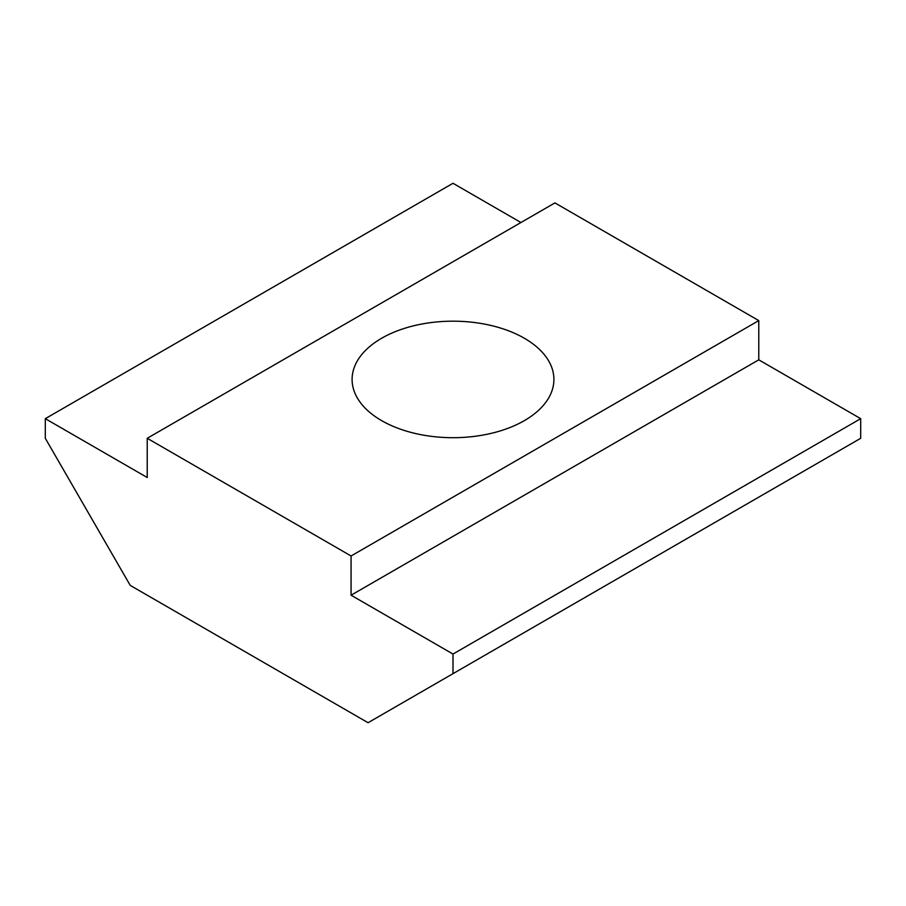 <?xml version="1.0" encoding="UTF-8"?>
<svg xmlns="http://www.w3.org/2000/svg" width="906" height="906" viewBox="0 0 906 906"><rect width="100%" height="100%" fill="white"/><g stroke="black" fill="none" stroke-linecap="round" stroke-linejoin="round"><path stroke-width="1.36" d="M381.653 338.244A100.906 58.256 180 0 1 491.618 325.616A100.906 58.256 180 0 1 553.906 379.444A100.906 58.256 180 0 1 524.348 420.633A100.906 58.256 180 0 1 414.382 433.261A100.906 58.256 180 0 1 352.094 379.444A100.906 58.256 180 0 1 381.653 338.244M368.062 722.716L130.238 585.401L45.3 438.289L45.3 418.674L147.225 477.519L147.225 438.289L351.075 555.978L351.075 595.208L453 654.053L453 673.668L368.062 722.716M453 673.668L860.7 438.289L860.7 418.674L758.775 359.829L758.775 320.599L554.925 202.899L147.225 438.289M520.95 222.514L453 183.284L45.3 418.674M351.075 555.978L758.775 320.599M453 654.053L860.7 418.674M758.775 359.829L351.075 595.208"/></g></svg>
